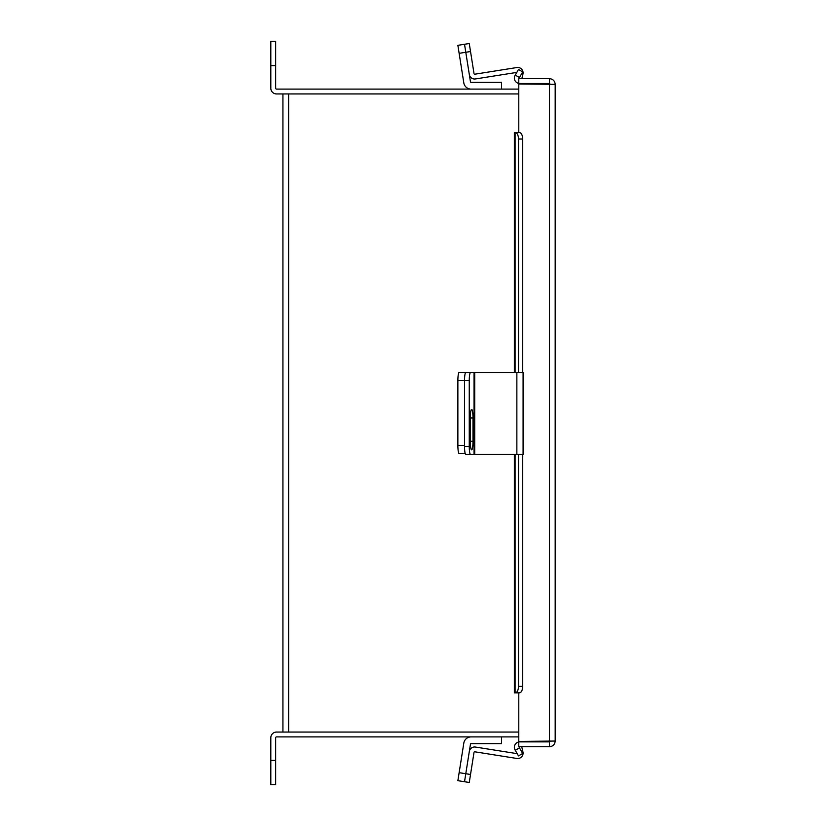 <?xml version="1.0" encoding="UTF-8"?>
<svg xmlns="http://www.w3.org/2000/svg" width="826" height="826" viewBox="0 0 826 826"><rect width="100%" height="100%" fill="white"/><g stroke="black" fill="none" stroke-linecap="round" stroke-linejoin="round"><path stroke-width="1.24" d="M518.78 93.937L282.926 93.937L282.926 732.063L518.78 732.063M519.791 132.583L518.78 132.552L518.78 83.963L555.186 84.355L555.186 741.046L518.78 741.428L518.78 692.838L519.791 692.808M555.186 741.046C554.845 744.494 552.955 746.384 549.507 746.725L518.78 746.725L518.78 741.882L549.507 741.882L550.343 741.046M555.186 84.355C554.845 80.896 552.955 79.007 549.507 78.666L518.78 78.666L518.78 83.509L549.507 83.509L550.343 84.355M549.507 746.725L549.507 741.882M549.507 78.666L549.507 83.509M518.78 83.416A5.421 5.421 0 0 1 515.094 75.373L518.491 69.487L522.682 71.903L519.286 77.799A0.578 0.578 0 0 0 519.791 78.666M515.259 692.838A6.474 3.242 -90 0 0 518.491 686.365L522.682 686.365A6.474 3.242 90 0 1 519.44 692.838L514.361 692.838L514.361 454.455M514.361 372.516L514.361 132.552L519.44 132.552A6.474 3.242 90 0 1 522.682 139.026L518.491 139.026A6.474 3.242 -90 0 0 515.259 132.552M518.491 686.365L518.491 454.455M518.491 372.516L518.491 139.026M522.682 686.365L522.682 454.455M522.682 372.516L522.682 139.026M519.791 746.725A0.578 0.578 0 0 0 519.286 747.592L522.682 753.488L518.491 755.904L515.094 750.018A5.421 5.421 0 0 1 518.78 741.975M501.568 736.906L501.568 743.637L471.057 743.637A0.578 0.578 0 0 0 470.479 744.133L464.522 781.726L457.872 780.673L463.82 743.08A7.32 7.32 0 0 1 471.057 736.906M471.057 372.516L474.041 372.516L474.041 454.455L516.859 454.455L516.859 372.516L474.041 372.516M459.132 372.516L465.792 372.516A8.095 1.27 90 0 0 464.522 380.61A8.095 1.27 -90 0 1 465.792 372.516L470.521 372.516A8.095 1.27 90 0 0 469.261 380.61L457.872 380.61A8.095 1.27 -90 0 1 459.132 372.516M465.193 453.484L459.132 453.484A8.095 1.27 -90 0 1 457.872 445.39L457.872 380.61M457.872 445.39L464.522 445.39L464.522 380.61L464.522 446.36L469.261 446.36L469.261 380.61M517.2 753.663L475.456 747.055A5.379 5.379 0 0 0 469.302 751.526L465.792 773.725L470.521 774.478L474.041 752.269A0.578 0.578 0 0 1 474.713 751.784L516.859 758.464A5.379 5.379 0 0 0 522.941 751.949L521.733 746.725M470.521 774.478L469.261 782.47L464.522 781.726L465.792 773.725L459.132 772.671M464.522 781.726L469.261 782.47M474.041 454.455L465.792 454.455A8.095 1.27 -90 0 1 464.522 446.36M472.988 417.956A8.58 1.342 90 0 0 471.646 409.366A8.58 1.342 90 0 0 470.304 417.956L470.304 441.27A8.58 1.342 90 0 0 471.646 449.86A8.58 1.342 90 0 0 472.988 441.27L472.988 417.956L470.304 417.956M469.261 446.36A8.095 1.27 90 0 0 470.521 454.455M516.859 372.516L523.085 372.516L523.085 454.455L516.859 454.455M516.808 72.399L475.456 78.945A5.379 5.379 0 0 1 469.302 74.474L470.479 81.867A0.578 0.578 0 0 0 471.057 82.363L501.568 82.363L501.568 89.094M469.302 74.474L465.792 52.275L459.132 53.329L463.82 82.92A7.32 7.32 0 0 0 471.047 89.094M459.132 53.329L457.872 45.327L464.522 44.274L457.872 45.327M470.521 51.522L465.792 52.275L464.522 44.274L469.261 43.53L474.041 73.731A0.578 0.578 0 0 0 474.713 74.216L516.859 67.536A5.379 5.379 0 0 1 522.941 74.051L521.877 78.666M518.78 89.094L276.493 89.094A0.847 0.847 0 0 1 275.657 88.258L275.657 65.595L270.814 65.595L270.814 88.258A5.679 5.679 0 0 0 276.493 93.937L288.615 93.937L288.615 732.063L276.493 732.063A5.679 5.679 0 0 0 270.814 737.742L270.814 760.405L275.657 760.405L275.657 737.742A0.847 0.847 0 0 1 276.493 736.906L518.78 736.906M275.657 760.405L275.657 784.7L270.814 784.7L270.814 760.405M270.814 65.595L270.814 41.3L275.657 41.3L275.657 65.595M549.507 83.963L549.507 741.428M519.44 77.51L515.259 75.094M515.094 692.838L515.094 454.455M515.094 372.516L515.094 132.552M515.259 750.297L519.44 747.881M474.713 454.455L474.713 372.516M470.304 441.27L472.988 441.27"/></g></svg>
